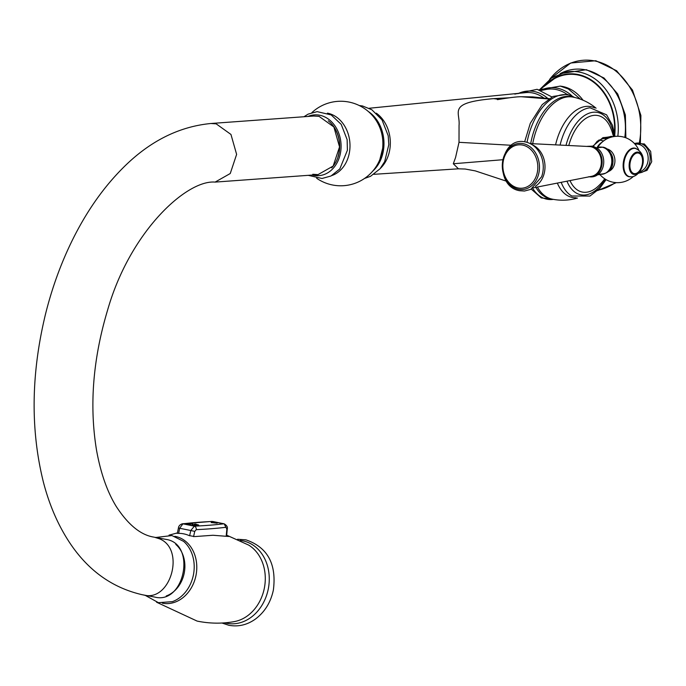 <?xml version="1.0" encoding="UTF-8"?>
<svg xmlns="http://www.w3.org/2000/svg" width="686" height="686" viewBox="0 0 686 686"><rect width="100%" height="100%" fill="white"/><g stroke="black" fill="none" stroke-linecap="round" stroke-linejoin="round"><path stroke-width="1.03" d="M614.485 132.827A52.436 42.103 -94.2 0 0 578.092 75.023A52.436 42.103 -94.2 0 0 554.314 78.719L541.005 88.708M509.286 97.789L493.568 98.638C446.86 102.72 460.426 111.707 459.045 125.461L459.011 142.311L455.564 157.523L453.3 163.748L458.454 168.816L465.159 169.022L475.329 170.9L506.525 181.215M335.634 129.954A28.872 23.178 85.8 0 1 337.949 156.82M312.773 174.278L318.012 174.621L333.164 166.046L339.536 146.915L333.876 126.97L319.067 116.371L313.828 116.028L210.911 123.497L216.15 123.84L230.959 134.447L236.619 154.393L230.247 173.524L215.095 182.099L318.012 174.621M154.993 597.112L143.588 594.985C170.72 602.497 185.734 548.809 159.298 538.75L154.53 537.249M165.412 539.273L166.141 539.41C196.693 543.887 184.483 605.043 154.633 597.043M175.787 544.427A28.975 23.573 100.5 0 1 184.302 572.639A28.975 23.573 100.5 0 1 166.252 595.954M176.696 533.271L178.437 533.365A38.064 30.973 100.5 0 1 183.891 533.888A38.064 30.973 100.5 0 1 189.113 535.569L194.618 536.581L212.969 535.26L228.318 536.452L227.375 535.543L227.238 536.229M178.643 533.365L179.681 528.22L182.939 523.821L182.253 523.804C179.912 524.653 178.643 526.051 178.429 527.997L177.417 533.013M226.68 535.269A45.002 36.615 100.5 0 1 227.375 535.543M228.953 536.461L228.318 536.452M226.603 536.1L227.272 528.949C227.829 527.071 226.792 525.373 224.185 523.838L226.852 529.12L226.2 536.032M194.738 531.384L196.265 529.661A3.044 2.264 -92.7 0 0 194.344 526.179L190.777 530.518L194.738 531.384L193.572 536.649M188.624 525.004L190.742 525.039A2.435 2.435 0 0 0 188.127 524.764L188.624 525.004M186.352 524.053L188.753 524.361M188.144 524.01L189.722 523.958A2.435 2.435 0 0 0 187.098 523.684L187.269 523.838M191.917 524.13L193.04 524.035A2.435 2.435 0 0 0 190.416 523.752L191.917 524.13M194.67 524.516L196.779 524.55A2.435 2.435 0 0 0 194.164 524.275L194.67 524.516M197.182 525.27L198.743 525.202M195.416 525.305L197.808 525.63A2.435 2.435 0 0 0 195.184 525.356M191.866 525.279L194.49 525.553A2.435 2.435 0 0 0 191.866 525.279M211.185 522.569L217.179 523.204L211.185 522.569M188.839 525.039L194.344 526.179A254.746 34.669 -174 0 0 223.713 523.812L211.863 521.42L182.253 523.804M599.984 174.604A48.552 6.423 -173.8 0 1 598.964 174.681L597.858 174.664M592.807 146.152L602.985 137.62A48.552 6.423 6.2 0 0 611.183 136.3L612.872 136.746M611.183 136.3A1.029 0.986 69.6 0 1 610.977 137.226M605.781 139.481A17.399 10.11 101.7 0 0 605.232 138.598M636.171 148.605A14.578 8.472 -78.3 0 0 633.504 148.065A14.578 8.472 101.7 0 0 623.274 163.036A14.578 8.472 101.7 0 0 630.34 176.808M629.302 176.619A14.432 8.386 -78.3 0 1 629.019 176.576A14.432 8.386 -78.3 0 1 623.514 161.896A14.432 8.386 -78.3 0 1 633.487 148.21A14.432 8.386 -78.3 0 1 634.859 148.305A14.432 8.386 -78.3 0 1 635.142 148.365M608.662 171.397A11.602 9.312 -94.2 0 0 614.896 159.658A11.602 9.312 -94.2 0 0 607.033 148.948M598.089 190.159A65.487 52.582 -94.2 0 0 615.402 182.562M639.395 142.474A65.487 52.582 -94.2 0 0 595.131 61.028A65.487 52.582 -94.2 0 0 549.666 79.362M624.8 137.432A57.152 45.893 -94.2 0 0 585.595 69.861A57.152 45.893 -94.2 0 0 560.162 73.634M617.837 136.274A55.197 44.316 -94.2 0 0 579.833 72.193A55.197 44.316 -94.2 0 0 565.444 72.15L551.527 78.032L540.122 89.171M614.785 134.645A52.942 42.506 -94.2 0 0 578.187 74.517A52.942 42.506 -94.2 0 0 546.116 84.164M560.719 86.179A41.769 33.537 85.8 0 1 562.966 86.547A41.769 33.537 85.8 0 1 583.031 100.207M540.671 90.269A40.474 32.499 85.8 0 1 557.478 88.211A40.474 32.499 85.8 0 1 572.055 95.954M541.108 90.423L545.31 89.634A39.222 31.487 85.8 0 1 556.157 89.532A39.222 31.487 85.8 0 1 566.859 94.256M551.724 96.812A38.373 30.81 85.8 0 1 551.938 96.975L537.129 89.3L514.817 94.111M517.99 93.673A38.768 31.127 85.8 0 1 534.403 91.555A38.768 31.127 85.8 0 1 547.797 98.458M369.154 108.259L524.584 92.747A37.378 30.013 85.8 0 1 532.953 93.013A37.378 30.013 85.8 0 1 543.732 97.935M380.336 168.413A33.245 26.694 -94.2 0 0 376.322 113.173M372.764 171.114A35.157 28.229 -94.2 0 0 368.442 111.595M382.634 148.433A35.749 28.701 85.8 0 1 379.838 159.564L382.642 148.408C383.577 138.838 381.733 130.04 377.111 121.997A35.749 28.701 85.8 0 1 382.634 148.433M327.419 113.147A31.976 25.674 85.8 0 1 349.774 149.977A31.976 25.674 -94.2 0 1 331.947 175.505M307.971 116.449A30.476 24.464 85.8 0 1 340.873 150.294A30.476 24.464 85.8 0 1 312.233 175.041M328.268 120.805A29.035 23.315 85.8 0 1 339.519 150.071A29.035 23.315 85.8 0 1 331.647 167.838M145.055 595.259L158.44 602.677L172.366 601.648A33.923 27.603 -79.5 0 0 193.512 574.388A33.923 27.603 -79.5 0 0 183.591 541.357L171.937 535.56L155.808 537.481M162.333 603.165A34 27.663 -79.5 0 0 195.999 575.348A34 27.663 -79.5 0 0 175.547 536.469A34 27.663 100.5 0 0 174.776 536.323M156.562 602.214L197.114 621.087C209.702 623.651 222.153 623.814 234.458 621.576A40.748 33.16 -79.5 0 0 264.453 587.593A40.748 33.16 -79.5 0 0 248.692 545.096L226.689 535.183M224.879 622.837A41.983 34.163 100.5 0 0 226.594 623.248A41.983 34.163 -79.5 0 0 268.277 588.991A41.983 34.163 -79.5 0 0 243.033 540.911A41.983 34.163 100.5 0 0 240.203 540.474M225.986 527.268A257.79 35.08 -174 0 1 196.265 529.661M178.814 528.091L190.777 530.518L189.628 535.783M211.863 521.42L212.317 521.463A254.746 34.669 -174 0 0 182.939 523.821L188.444 524.962M186.129 524.164A2.435 2.384 -43.5 0 1 187.492 523.872M193.366 525.656L193.212 525.056M215.636 522.432L212.797 522.663L215.636 522.432M548.68 98.981L521.231 96.726L532.79 96.898L549.169 98.647M499.305 99.359L493.568 98.638M553.362 199.36A53.208 30.921 -78.3 0 1 532.662 188.316M527.037 142.336A53.208 30.921 -78.3 0 1 574.422 97.403M530.698 143.588A52.067 30.261 -78.3 0 1 571.249 96.735L573.204 97.138A52.067 30.261 -78.3 0 0 532.722 143.614M535.895 187.415A52.067 30.261 -78.3 0 0 550.189 198.717L552.144 199.129A52.067 30.261 -78.3 0 1 537.472 187.167M557.581 183.642A46.348 26.943 101.7 0 0 576.137 197.739M561.414 182.905A45.773 26.608 101.7 0 0 571.824 196.007L589.934 196.059L599.598 188.599L606.09 179.629M594.685 107.916A46.348 26.943 101.7 0 0 555.711 144.257M615.016 136.411L612.521 125.358L606.596 114.819L590.046 107.796A45.773 26.608 101.7 0 0 560.23 144.472M566.164 144.789A42.009 24.413 -78.3 0 1 592.121 112.393A42.009 24.413 -78.3 0 1 614.021 136.54M605.232 179.115A42.009 24.413 -78.3 0 1 567.202 181.747M604.752 178.806A52.067 52.067 0 0 1 598.012 186.378A39.042 22.689 -78.3 0 1 570.238 181.121M598.964 174.681A1.029 0.823 -93.9 0 0 599.058 174.073M602.985 137.62A1.029 0.823 86.1 0 1 602.257 138.864L602.257 138.864A1.029 0.823 86.1 0 1 602.076 138.846M568.934 144.96A39.042 22.689 -78.3 0 1 589.025 116.68A39.042 22.689 -78.3 0 1 610.266 127.013A52.067 52.067 0 0 1 613.456 136.634M596.931 147.773A15.341 8.918 -78.3 0 1 602.016 142.251M597.763 147.456A15.829 9.201 -78.3 0 1 599.212 145.278A23.195 23.195 0 0 1 638.709 149.917M629.019 176.576L629.585 176.688A14.432 8.386 -78.3 0 1 624.071 162.016A14.432 8.386 -78.3 0 1 634.044 148.33A14.432 8.386 -78.3 0 1 635.425 148.416L634.859 148.305M637.2 152.086A11.353 6.603 -78.3 0 1 642.739 162.779A11.353 6.603 -78.3 0 1 634.773 174.458A11.353 6.603 -78.3 0 1 629.233 163.765A11.353 6.603 -78.3 0 1 637.2 152.086M637.354 152.978A10.496 6.105 -78.3 0 1 642.473 162.874A10.496 6.105 -78.3 0 1 635.107 173.669A10.496 6.105 -78.3 0 1 629.988 163.774A10.496 6.105 -78.3 0 1 637.354 152.978M639.686 171.74A14.012 11.25 -94.2 0 0 648.141 159.529A14.012 11.25 -94.2 0 0 641.247 145.321A14.012 11.25 -94.2 0 0 635.022 144.189M638.795 172.906A14.955 12.005 -94.2 0 0 650.002 160.987A14.955 12.005 -94.2 0 0 642.791 144.377A14.955 12.005 -94.2 0 0 634.49 143.606M612.109 165.746A11.602 9.312 -94.2 0 0 611.26 154.041M598.475 174.012L598.749 173.995A13.66 10.967 -94.2 0 0 599.358 174.141A13.66 10.967 -94.2 0 0 611.706 162.934A13.66 10.967 -94.2 0 0 602.282 147.224A13.66 10.967 -94.2 0 0 596.837 147.816L602.96 147.156C614.656 149.034 618.978 174.244 599.435 174.158L598.715 173.987M588.777 176.705C592.884 177.434 596.468 176.259 599.53 173.198A15.281 12.271 -94.2 0 0 597.738 148.493L592.687 146.127L587.285 146.341M587.953 146.401A15.221 12.219 85.8 0 1 591.546 146.478A15.221 12.219 85.8 0 1 602.137 162.831A15.221 12.219 85.8 0 1 590.149 176.679M530.209 143.588L589.763 146.564A15.015 12.056 85.8 0 1 590.869 146.727A15.015 12.056 85.8 0 1 601.322 161.339A15.015 12.056 85.8 0 1 591.924 176.251L533.425 187.81M532.353 144.832A22.509 18.076 85.8 0 1 544.933 164.743A22.509 18.076 85.8 0 1 535.363 186.258M539.908 153.347A24.164 19.405 85.8 0 1 541.606 176.748L530.767 189.353L524.49 191.034L519.679 190.725C493.363 186.609 499.108 135.528 525.665 141.993C531.787 143.434 536.538 147.216 539.908 153.347M523.358 143.7A23.127 18.573 85.8 0 1 539.316 170.299A23.127 18.573 85.8 0 1 518.41 189.285A23.127 18.573 85.8 0 1 502.452 162.685A23.127 18.573 85.8 0 1 523.358 143.7M522.663 145.098A21.746 17.459 85.8 0 1 537.67 170.111A21.746 17.459 85.8 0 1 518.007 187.955A21.746 17.459 85.8 0 1 503.01 162.951A21.746 17.459 85.8 0 1 522.663 145.098M511.413 145.278L459.011 142.311M502.675 159.735L453.3 163.748M549.623 79.396L570.666 63.026L595.825 60.737L616.585 70.727L632.501 90.08L640.904 115.471L640.39 142.577M616.337 182.63L597.669 190.571M625.864 137.8L625.383 114.999L617.709 93.956L604.006 77.99L586.367 69.698L560.085 73.659M539.076 89.772L560.299 86.093L568.334 88.957L580.442 99.187M373.947 174.313L458.454 168.816M359.267 105.533L362.585 105.996L371.863 109.769L382.033 119.896L388.199 135.751L388.808 144.643L384.666 161.647L380.044 168.765L370.517 176.319L364.566 178.437M377.111 121.997A42.275 42.275 0 0 0 311.873 112.633M316.64 178.257A42.275 42.275 0 0 0 379.838 159.564M308.22 175.333L322.026 178.48L331.012 175.993L339.81 168.919L347.399 150.251L347.142 139.67L341.216 124.38L331.175 114.914L317.129 111.638L308.151 114.125L303.958 116.74M143.949 595.054L142.028 594.676C111.432 587.576 86.856 569.552 68.3 540.611C57.495 523.752 49.238 504.416 43.518 482.601C30.321 429.89 31.033 373.51 45.67 313.459C52.067 287.966 60.771 263.93 71.773 241.369C85.861 212.54 102.797 188.187 122.588 168.293C149.085 141.556 178.523 126.627 210.911 123.497M165.772 539.342L154.727 537.284M215.095 182.099C186.918 179.612 130.16 231.079 107.608 310.072C92.902 359.087 89.214 405.82 96.546 450.265C100.679 473.134 107.273 491.905 116.32 506.577C128.291 524.91 140.819 535.097 153.913 537.121M169.048 535.14L177.442 532.893M221.99 623.025L228.79 625.263C238.265 627.03 247.149 624.963 255.458 619.046C264.779 612.006 270.747 602.325 273.38 590.011C276.707 563.978 267.557 547.257 245.94 539.848L237.579 539.265M224.185 523.838L212.849 521.497M188.77 524.378A2.435 2.435 0 0 0 186.146 524.095M198.76 525.21A2.435 2.435 0 0 0 196.136 524.936M211.425 522.372L216.982 522.964M553.645 199.412L541.254 197.902L531.264 189.113M524.644 141.813L530.295 123.3L542.223 104.598L552.993 96.443L567.279 94.334L574.697 97.472M552.144 199.129A52.067 52.067 0 0 0 577.518 198.04M596.074 108.191A52.067 52.067 0 0 0 573.204 97.138M593.33 146.281L597.249 141.213L602.257 138.864L608.636 138.058M603.62 140.93L598.955 139.961M599.641 174.201A23.195 23.195 0 0 0 633.195 176.611M629.585 176.688L631.789 176.834C642.07 175.71 649.762 154.59 635.425 148.416M634.293 143.4L644.326 143.931L650.662 151.374L651.7 161.725L646.992 170.385L638.434 173.318M521.231 96.726C514.903 96.709 503.215 98.715 497.41 99.65"/></g></svg>
